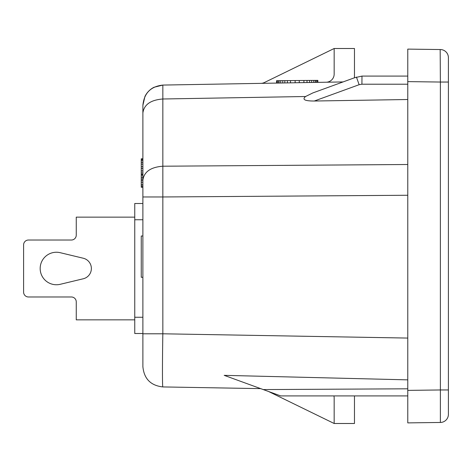 <?xml version="1.0" encoding="UTF-8"?>
<svg xmlns="http://www.w3.org/2000/svg" width="472" height="472" viewBox="0 0 472 472"><rect width="100%" height="100%" fill="white"/><g stroke="black" fill="none" stroke-linecap="round" stroke-linejoin="round"><path stroke-width="0.71" d="M142.88 333.503L134.756 333.503L134.756 203.497L142.88 203.497M440.169 49.536L440.382 82.045L407.773 81.615L407.773 422.888L440.169 422.464M317.845 82.37L317.845 80.37L276.562 80.694L276.562 83.09M354.472 395.914L354.472 423.496L334.158 423.496L334.158 397.902A8.124 8.124 0 0 0 333.911 395.914M407.773 390.385L440.382 389.961L440.382 82.045L448.4 82.045L448.4 57.661L448.4 414.339L448.4 389.955L440.382 389.955L440.382 422.464A8.124 8.124 0 0 0 448.4 414.339A8.124 8.124 0 0 1 440.382 422.464A8.124 8.124 0 0 0 448.4 414.339M162.84 386.928C162.333 387.648 162.333 362.177 162.84 333.792L142.88 333.792L142.88 366.614C144.037 378.792 150.692 385.559 162.84 386.928L260.692 388.633M407.773 395.914L280.692 395.914L224.182 375.346L407.773 379.86M407.773 195.26L162.84 196.966L162.84 166.209C150.692 167.147 144.037 171.808 142.88 180.192L142.88 333.792M407.773 81.615L407.773 49.112L440.382 49.542A8.124 8.124 0 0 1 448.4 57.661A8.124 8.124 0 0 0 440.382 49.536A8.124 8.124 0 0 1 448.4 57.661M142.88 180.192L142.88 112.979C144.037 104.601 150.692 99.94 162.84 98.996L162.84 85.072C150.692 86.441 144.037 93.208 142.88 105.386L142.88 112.979M317.326 80.376L317.326 82.376M407.773 338.07L162.84 333.792L162.84 196.966L142.88 196.966L142.88 187.248L141.258 187.248L141.258 158.81L142.88 158.81M142.88 113.504L142.88 105.386L144.939 96.477A20.314 20.314 0 0 1 153.972 87.285L162.84 85.072L171.46 84.925M315.261 80.388L315.261 82.411M316.293 80.382L316.293 82.394M142.88 277.276L141.258 277.276L141.258 236L142.88 236M142.88 105.386C144.037 93.208 150.692 86.441 162.84 85.072L343.067 81.927M326.17 82.222A8.124 8.124 0 0 0 334.158 74.098L334.158 48.504L264.367 82.541A8.124 8.124 0 0 1 260.945 83.361M277.082 80.688L277.082 83.078M278.114 80.682L278.114 83.06M279.147 80.671L279.147 83.042M280.692 80.659L280.692 83.019M282.757 80.647L282.757 82.978M284.822 80.629L284.822 82.942M287.401 80.606L287.401 82.901M290.498 80.582L290.498 82.848M295.142 80.547L295.142 82.765M299.266 80.517L299.266 82.694M303.909 80.476L303.909 82.612M307.007 80.452L307.007 82.559M309.585 80.435L309.585 82.511M313.715 80.399L313.715 82.441M311.65 80.417L311.65 82.476M142.88 170.893L141.258 170.893M142.88 173.029L141.258 173.029M142.88 168.404L141.258 168.404M142.88 166.628L141.258 166.628M142.88 164.138L141.258 164.138M142.88 162.362L141.258 162.362M142.88 160.586L141.258 160.586M142.88 159.518L141.258 159.518M142.88 186.894L141.258 186.894M142.88 185.826L141.258 185.826M142.88 184.404L141.258 184.404M142.88 182.269L141.258 182.269M142.88 180.493L141.258 180.493M142.88 179.071L141.258 179.071M142.88 177.295L141.258 177.295M142.88 175.159L141.258 175.159M142.88 174.451L141.258 174.451M263.287 389.577L407.773 388.804M407.773 99.509L314.293 101.02L359.139 84.7L361.918 84.211L361.989 76.086L407.773 76.086M361.989 76.086L354.472 77.78L354.472 48.504L334.158 48.504M334.158 423.496L268.503 391.477M314.293 101.02C304.794 101.043 301.891 99.539 305.596 96.506L312.865 92.919L354.472 77.78M76.252 301.856A4.873 4.873 -0 0 0 71.378 296.982L28.473 296.982L71.378 296.982A4.873 4.873 -0 0 1 76.252 301.856L76.252 319.857L134.756 319.857M60.221 252.697A16.249 16.249 180 0 0 40.173 268.503A16.249 16.249 180 0 0 60.221 284.303L83.267 278.775A10.561 10.561 180 0 0 83.267 258.231L60.221 252.697A16.249 16.249 180 0 0 40.173 268.503A16.249 16.249 180 0 0 60.221 284.303M134.756 217.149L76.252 217.149L76.252 235.144A4.873 4.873 -0 0 1 71.378 240.024L28.473 240.024A4.873 4.873 180 0 0 23.6 244.897L23.6 292.109A4.873 4.873 180 0 0 28.473 296.982M83.267 278.775A10.561 10.561 180 0 0 83.267 258.231M76.252 235.144A4.873 4.873 -0 0 1 71.378 240.024L28.473 240.024M142.88 317.255L134.756 317.255M142.88 219.751L134.756 219.751M407.773 164.504L162.84 166.209L162.84 98.996L305.596 96.506M361.918 84.211L407.773 84.211M356.431 77.066L359.139 84.7"/></g></svg>
